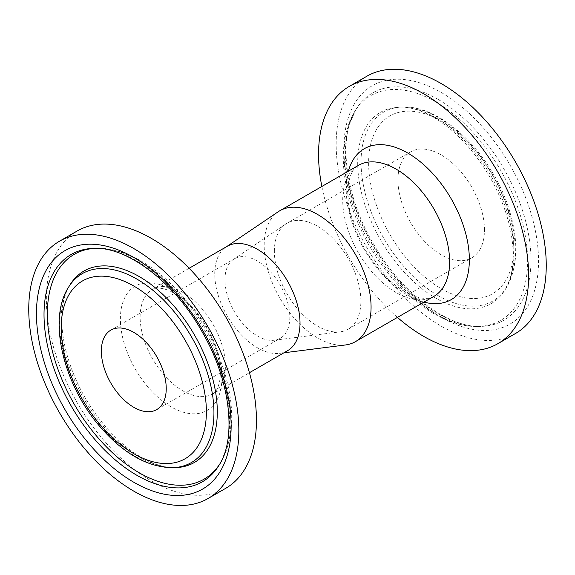 <?xml version="1.0" encoding="UTF-8"?>
<svg xmlns="http://www.w3.org/2000/svg" width="575" height="575" viewBox="0 0 575 575"><rect width="100%" height="100%" fill="white"/><g stroke="black" fill="none" stroke-linecap="round" stroke-linejoin="round"><path stroke-width="0.43" stroke-dasharray="2.88 2.16" d="M77.129 231.035A148.558 85.768 -120 0 0 46.359 299.036A148.558 85.768 -120 0 0 111.205 448.536A148.558 85.768 -120 0 0 225.68 488.34M287.522 350.721A60.296 34.809 60 0 1 279.587 353.352A60.296 34.809 60 0 1 236.512 329.389A60.296 34.809 60 0 1 214.741 273.887A60.296 34.809 60 0 1 226.018 247.042A60.296 34.809 60 0 1 227.226 246.287M484.459 229.827A61.173 35.319 -120 0 0 457.757 168.267A61.173 35.319 -120 0 0 410.622 151.879A61.173 35.319 -120 0 0 410.622 222.518A61.173 35.319 -120 0 0 471.787 257.83A61.173 35.319 -120 0 0 484.459 229.827M366.929 76.202A148.558 85.768 -120 0 0 336.159 144.21A148.558 85.768 -120 0 0 401.005 293.71A148.558 85.768 -120 0 0 515.48 333.507M321.856 186.48A148.558 85.768 -120 0 0 397.447 317.407M345.467 344.964A75.591 43.642 60 0 1 291.46 314.92A75.591 43.642 60 0 1 264.177 245.345A75.591 43.642 60 0 1 278.314 211.693M274.368 251.232A61.173 35.319 60 0 1 285.811 223.998A61.173 35.319 60 0 1 287.04 223.229A61.173 35.319 60 0 1 315.732 225.213A61.173 35.319 60 0 1 360.877 301.178A61.173 35.319 60 0 1 348.206 329.18A61.173 35.319 60 0 1 340.156 331.847A61.173 35.319 60 0 1 296.456 307.539A61.173 35.319 60 0 1 274.368 251.232M224.94 279.773A45.878 26.486 60 0 1 233.522 259.347A45.878 26.486 60 0 1 234.435 258.772A45.878 26.486 60 0 1 255.954 260.259A45.878 26.486 60 0 1 289.814 317.235A45.878 26.486 60 0 1 280.312 338.237A45.878 26.486 60 0 1 274.275 340.235A45.878 26.486 60 0 1 241.5 322A45.878 26.486 60 0 1 224.94 279.773M182.771 292.344A60.296 34.809 -120 0 0 152.627 289.354A60.296 34.809 -120 0 0 152.627 358.98A60.296 34.809 -120 0 0 212.923 393.796A60.296 34.809 -120 0 0 225.407 366.189A60.296 34.809 -120 0 0 182.771 292.344M120.391 318.967A71.796 41.45 60 0 1 171.163 289.656A71.796 41.45 60 0 1 221.928 377.588A71.796 41.45 60 0 1 171.163 406.899A71.796 41.45 60 0 1 120.391 318.967M95.306 248.328A129.806 74.944 60 0 1 96.737 248.271L93.912 248.342A131.222 75.763 60 0 1 229.597 421.683A131.222 75.763 60 0 1 219.089 465.146L220.556 462.738A129.806 74.944 60 0 1 219.794 463.946M96.737 248.271A129.806 74.944 60 0 1 230.949 419.743A129.806 74.944 60 0 1 220.556 462.738L228.325 444.432C233.177 426.003 232.81 405.231 227.226 382.131C219.348 350.994 204.722 322.654 183.353 297.11C155.638 264.651 123.093 247.257 96.737 248.271M68.403 287.45A109.085 62.984 -120 0 0 82.261 399.603A109.085 62.984 -120 0 0 172.464 467.683M139.164 456.981A110.501 63.796 60 0 1 69.877 285.042C65.852 291.547 63.293 299.97 62.215 310.32C60.512 328.878 64.091 349.6 72.96 372.471C86.882 408.315 114.504 442.225 141.507 457.448C154.093 464.535 165.348 467.928 175.282 467.612A110.501 63.796 60 0 1 139.164 456.981M441.205 288.672A102.652 59.268 -120 0 0 504.067 199.245A102.652 59.268 -120 0 0 378.343 126.658A102.652 59.268 -120 0 0 441.205 288.672M438.193 295.665A109.085 62.984 60 0 1 361.057 162.064A109.085 62.984 60 0 1 402.536 107.029A109.085 62.984 60 0 1 492.739 175.102A109.085 62.984 60 0 1 506.597 287.263A109.085 62.984 60 0 1 438.193 295.665M435.836 117.731A110.501 63.796 -120 0 0 399.718 107.094A110.501 63.796 -120 0 0 357.7 162.847A110.501 63.796 -120 0 0 417.242 284.855A110.501 63.796 -120 0 0 505.123 289.671A110.501 63.796 -120 0 0 435.836 117.731M441.205 92.46A137.655 79.479 60 0 1 525.5 309.724A137.655 79.479 60 0 1 356.91 212.383A137.655 79.479 60 0 1 441.205 92.46M438.193 99.453A131.222 75.763 -120 0 0 355.911 109.559A131.222 75.763 -120 0 0 345.402 153.022A131.222 75.763 -120 0 0 481.088 326.37A131.222 75.763 -120 0 0 528.317 233.134A131.222 75.763 -120 0 0 438.193 99.453M435.836 101.969A129.806 74.944 -120 0 0 354.444 111.967A129.806 74.944 -120 0 0 344.051 154.963A129.806 74.944 -120 0 0 478.263 326.435A129.806 74.944 -120 0 0 524.989 234.205A129.806 74.944 -120 0 0 435.836 101.969M348.357 171.185A87.091 50.284 -120 0 0 346.193 188.607A87.091 50.284 -120 0 0 423.94 302.105M433.96 296.326A75.591 43.642 60 0 1 358.369 252.684A75.591 43.642 60 0 1 358.369 165.399L354.229 169.007C351.505 172.09 349.543 177.33 348.357 184.712C346.128 202.961 351.354 223.955 364.018 247.681C372.406 262.365 382.246 274.39 393.544 283.762C399.92 288.959 406.022 292.768 411.851 295.183C417.256 297.361 421.827 298.418 425.572 298.339C427.477 298.626 430.272 297.951 433.96 296.326M189.139 268.273L152.627 289.354C156.242 286.875 165.772 288.025 174.038 293.207C185.804 300.1 196.427 311.298 205.908 326.801C212.858 338.725 217.328 350.542 219.319 362.257C220.426 369.164 220.592 375.144 219.822 380.19L218.399 386.141C216.653 390.468 214.827 393.02 212.923 393.796L249.435 372.708M402.536 107.029C441.478 105.045 490.583 152.9 508.063 206.209C518.894 238.934 518.406 265.952 506.597 287.263L505.123 289.671L509.543 280.075C513.978 267.001 514.373 250.765 510.729 231.366C507.085 213.21 500.178 195.191 490.001 177.316C474.008 150.118 455.17 130.101 433.493 117.257C420.907 110.17 409.652 106.785 399.718 107.094L402.536 107.029M355.911 109.559C337.769 137.044 344.784 196.708 374.548 245.777C402.385 294.299 449.046 328.232 481.088 326.37L478.263 326.435C451.907 327.455 419.362 310.062 391.647 277.603C370.278 252.051 355.652 223.711 347.774 192.582C342.19 169.474 341.823 148.709 346.675 130.281L355.911 109.559M285.811 223.998L233.522 259.347M274.275 340.235L340.156 331.847M279.587 353.352L283.928 352.798M226.615 246.639L226.018 247.042M156.731 409.587L280.312 338.237M110.853 330.122L234.435 258.772M348.206 329.18L471.787 257.83M287.04 223.229L410.622 151.879"/><path stroke-width="0.86" d="M208.071 498.503L225.68 488.34A148.558 85.768 -120 0 0 225.68 316.803A148.558 85.768 -120 0 0 77.129 231.035L59.52 241.198A148.558 85.768 -120 0 0 28.75 309.206A148.558 85.768 -120 0 0 93.596 458.706A148.558 85.768 -120 0 0 208.071 498.503A148.558 85.768 -120 0 0 208.071 326.967A148.558 85.768 -120 0 0 59.52 241.198M189.139 268.273L227.226 246.287A60.296 34.809 60 0 1 255.508 248.242A60.296 34.809 60 0 1 300.013 323.121A60.296 34.809 60 0 1 287.522 350.721L249.435 372.708M166.232 388.585A45.878 26.486 -120 0 0 146.208 342.412A45.878 26.486 -120 0 0 110.853 330.122A45.878 26.486 -120 0 0 110.853 383.094A45.878 26.486 -120 0 0 156.731 409.587A45.878 26.486 -120 0 0 166.232 388.585M397.447 317.407A148.558 85.768 -120 0 0 497.871 343.678L515.48 333.507A148.558 85.768 -120 0 0 515.48 161.97A148.558 85.768 -120 0 0 366.929 76.202L349.32 86.372A148.558 85.768 -120 0 0 318.55 154.38A148.558 85.768 -120 0 0 321.856 186.48M497.871 343.678A148.558 85.768 -120 0 0 497.871 172.141A148.558 85.768 -120 0 0 349.32 86.372M226.018 247.042L278.314 211.693A75.591 43.642 60 0 1 279.831 210.745A75.591 43.642 60 0 1 315.287 213.196A75.591 43.642 60 0 1 371.069 307.064A75.591 43.642 60 0 1 355.415 341.665A75.591 43.642 60 0 1 345.467 344.964L283.928 352.798M133.795 482.253A137.655 79.479 -120 0 0 218.09 362.322A137.655 79.479 -120 0 0 49.5 264.982A137.655 79.479 -120 0 0 133.795 482.253M136.807 475.259A131.222 75.763 60 0 1 46.683 341.579A131.222 75.763 60 0 1 93.912 248.342C126.788 246.366 174.951 282.275 202.558 332.587C230.661 380.959 236.72 438.33 219.089 465.146A131.222 75.763 60 0 1 136.807 475.259M219.794 463.946A129.806 74.944 60 0 1 139.164 472.743A129.806 74.944 60 0 1 50.205 341.521A129.806 74.944 60 0 1 95.306 248.328M133.795 286.034A102.652 59.268 60 0 1 196.657 448.054A102.652 59.268 60 0 1 70.933 375.468A102.652 59.268 60 0 1 133.795 286.034M136.807 279.04A109.085 62.984 -120 0 0 68.403 287.45C47.215 320.182 64.112 386.637 101.538 428.425C124.459 454.171 148.106 467.252 172.464 467.683A109.085 62.984 -120 0 0 213.943 412.649A109.085 62.984 -120 0 0 136.807 279.04M68.403 287.45L69.877 285.042A110.501 63.796 60 0 1 157.758 289.857A110.501 63.796 60 0 1 217.3 411.865A110.501 63.796 60 0 1 175.282 467.612L172.464 467.683M423.94 302.105A87.091 50.284 -120 0 0 468.812 249.981A87.091 50.284 -120 0 0 407.776 153.051A87.091 50.284 -120 0 0 348.357 171.185M279.831 210.745L358.369 165.399A75.591 43.642 60 0 1 396.161 169.143A75.591 43.642 60 0 1 449.614 261.718A75.591 43.642 60 0 1 433.96 296.326L355.415 341.665"/></g></svg>
